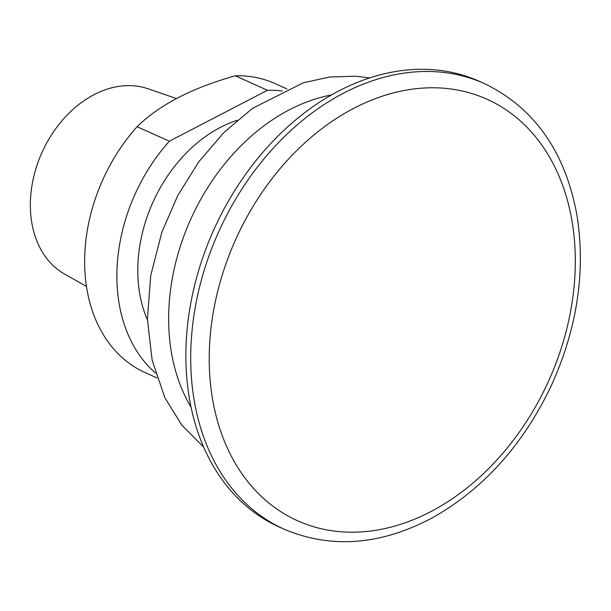 <?xml version="1.0" encoding="UTF-8"?>
<svg xmlns="http://www.w3.org/2000/svg" width="611" height="611" viewBox="0 0 611 611"><rect width="100%" height="100%" fill="white"/><g stroke="black" fill="none" stroke-linecap="round" stroke-linejoin="round"><path stroke-width="0.92" d="M237.16 120.291A132.037 98.127 114.2 0 0 147.419 319.881M331.452 94.972A192.778 143.257 114.2 0 0 190.685 219.364A192.778 143.257 114.2 0 0 191.06 407.216M484.37 83.585L479.536 81.408A244.27 181.528 114.2 0 0 213.804 229.759A244.27 181.528 114.2 0 0 279.196 526.988L284.031 529.157C331.383 549.136 381.043 545.241 433 517.471C483.599 488.747 522.94 444.991 551.023 386.205C576.914 329.382 585.659 272.949 577.242 216.897C565.847 152.513 534.885 108.071 484.37 83.585A244.27 181.528 114.2 0 0 218.639 231.928A244.27 181.528 114.2 0 0 284.031 529.157M282.213 91.024A158.448 117.747 114.2 0 0 267.473 90.275L169.346 141.21A158.448 117.747 114.2 0 0 155.423 373M267.473 90.275L235.235 75.779A158.448 117.747 -65.8 0 1 275.118 83.6L286.918 88.908M235.235 75.779C191.885 88.022 159.173 105 137.108 126.714L169.346 141.21M86.457 286.406L64.659 274.102A101.838 75.68 -65.8 0 1 32.108 224.497A101.838 75.68 -65.8 0 1 62.047 120.688A101.838 75.68 -65.8 0 1 147.992 88.763L176.388 98.531M156.966 377.926L145.174 372.626A158.448 117.747 -65.8 0 1 137.108 126.714M572.27 222.641A231.065 171.714 114.2 0 0 273.499 176.732A231.065 171.714 114.2 0 0 331.009 530.608A231.065 171.714 114.2 0 0 572.27 222.641M369.647 77.925L355.602 76.199L329.612 77.009L303.346 82.783L252.557 108.323L223.931 132.48L198.69 161.938L177.748 195.589L161.869 232.188L150.711 275.637L147.404 319.057L152.17 360.398L164.878 397.7L181.78 425.103L203.662 447.099"/></g></svg>
